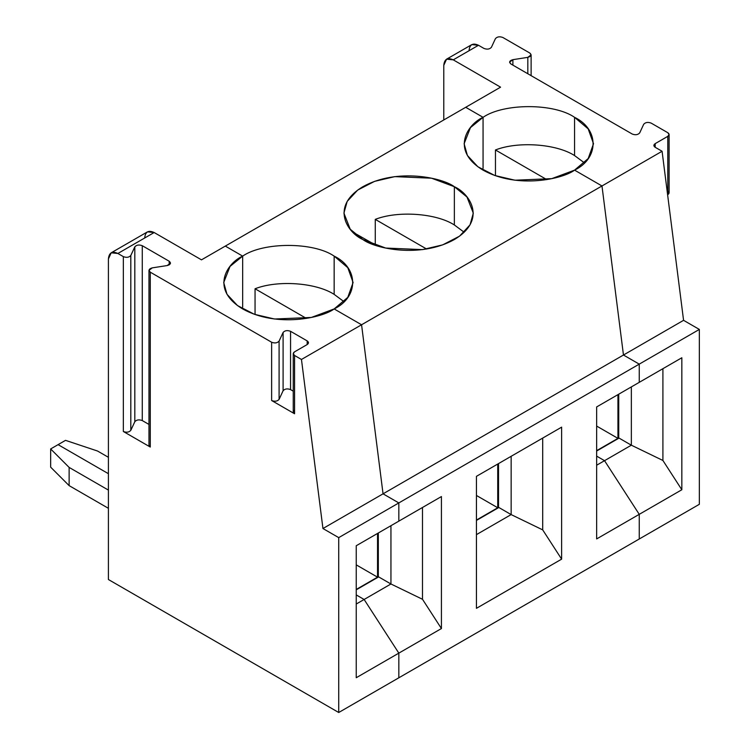 <?xml version="1.0" encoding="UTF-8"?>
<svg xmlns="http://www.w3.org/2000/svg" width="750" height="750" viewBox="0 0 750 750"><rect width="100%" height="100%" fill="white"/><g stroke="black" fill="none" stroke-linecap="round" stroke-linejoin="round"><path stroke-width="1.12" d="M667.791 190.997C669.497 192.206 669.497 193.425 667.791 194.644L667.791 136.35L655.172 143.634L655.172 147.281L662.081 151.266L683.569 320.325L623.466 355.022L639.244 364.134L639.244 382.35L681.834 357.759L681.834 489.75L662.906 460.472L681.834 489.75L639.244 514.341L604.538 460.678L639.244 514.341L639.244 538.997L639.244 514.341L681.834 489.75L681.834 357.759L639.244 382.35L639.244 364.134L623.466 355.022L601.978 185.963L574.566 170.137L588.188 158.559L593.513 143.728L588.188 128.887L574.566 117.319L574.566 155.569L584.391 162.853L574.566 155.569C556.406 143.812 517.997 141.094 495.459 149.972L546.797 179.606L495.459 149.972L495.459 175.472L495.459 149.972C517.997 141.094 556.406 143.812 574.566 155.569L574.566 117.319C553.978 103.069 503.653 103.069 483.066 117.319L465.712 107.297L500.578 87.169L465.712 107.297L483.066 117.319L483.066 168.319L483.066 117.319C503.653 103.069 553.978 103.069 574.566 117.319C599.241 129.206 599.241 158.25 574.566 170.137L601.978 185.963L574.566 170.137C563.016 178.922 517.556 189.328 483.066 170.137C449.831 150.234 467.85 123.975 483.066 117.319L465.712 107.297L201.487 259.847L154.162 232.528L117.881 253.472L123.347 256.631C126.572 257.831 129.056 257.447 130.809 255.478L134.812 246.853C136.556 244.884 139.05 244.5 142.275 245.7L169.2 261.244C171.291 263.109 170.616 264.544 167.203 265.556L152.278 267.863L167.203 265.556L170.512 263.072L169.2 261.244L142.275 245.7C139.05 244.5 136.556 244.884 134.812 246.853L134.812 421.725L130.809 430.341C129.056 432.309 126.572 432.703 123.347 431.494L150.272 447.047L150.272 443.4M604.538 460.678L596.644 456.122L604.538 460.678L631.35 445.191L619.05 438.084L596.644 451.022L619.05 438.084L631.35 445.191L604.538 460.678L596.644 456.122L604.538 460.678L596.644 465.225L604.538 460.678L639.244 514.341L596.644 538.931L596.644 406.941L639.244 382.35L639.244 364.134L699.347 329.428L699.347 504.3L699.347 329.428L683.569 320.325L699.347 329.428L398.831 502.931L383.053 493.828L361.566 324.769L334.153 308.934C322.613 317.728 277.144 328.125 242.662 308.934C209.419 289.031 227.438 262.781 242.662 256.116L225.309 246.094L242.662 256.116L230.025 266.428L223.706 282.525L226.978 294.244L237.469 305.55L254.362 314.288L274.566 319.012L311.334 317.456L334.153 308.934L361.566 324.769L301.462 359.466L361.566 324.769L383.053 493.828L322.95 528.525L301.462 359.466L294.562 355.481L301.462 359.466L322.95 528.525L383.053 493.828L398.831 502.931L338.728 537.628L322.95 528.525L338.728 537.628L398.831 502.931L398.831 521.147L398.831 502.931L398.831 521.147L356.241 545.737L441.422 496.556L441.422 628.547L356.241 677.728L356.241 545.737L356.241 677.728L398.831 653.137L364.125 599.475L356.241 594.919L364.125 599.475L356.241 604.031L364.125 599.475L398.831 653.137L398.831 677.803L398.831 653.137L398.831 677.803L338.728 712.5L338.728 537.628L338.728 712.5L699.347 504.3L639.244 538.997L639.244 514.341L604.538 460.678M643.706 124.266C645.459 122.297 647.944 121.912 651.169 123.112L667.791 132.703L651.169 123.112C647.944 121.912 645.459 122.297 643.706 124.266L639.703 132.881L643.706 124.266M469.031 50.737C469.631 44.494 472.781 42.675 478.491 45.272L453.253 59.85C447.544 57.244 444.394 59.072 443.784 65.316L443.784 119.953L443.784 65.316L446.559 59.184L453.253 59.85L478.491 45.272L471.797 44.616L446.559 59.184M478.491 45.272L483.956 48.431L478.491 45.272M510.891 63.975L632.241 134.044C635.466 135.244 637.959 134.859 639.703 132.881C637.959 134.859 635.466 135.244 632.241 134.044L510.891 63.975C508.809 62.119 509.475 60.675 512.888 59.672L527.822 57.356C531.234 56.344 531.9 54.909 529.819 53.044L502.884 37.5C499.659 36.3 497.175 36.684 495.422 38.653L491.419 47.278C489.675 49.247 487.181 49.631 483.956 48.431C487.181 49.631 489.675 49.247 491.419 47.278L495.422 38.653C497.175 36.684 499.659 36.3 502.884 37.5L529.819 53.044L531.122 54.872L527.822 57.356L527.822 73.753L527.822 57.356L512.888 59.672L512.888 65.128L512.888 59.672L509.578 62.156L510.891 63.975M662.906 460.472L631.35 445.191L631.35 386.906L631.35 445.191L662.906 460.472L662.906 368.691L662.906 460.472M618.731 394.191L618.731 438.272L618.731 394.191M617.944 394.641L617.944 438.366L596.644 450.656L617.944 438.366L617.944 394.641M596.644 426.066L617.944 438.366L596.644 426.066M144.694 237.994C145.294 231.75 148.453 229.922 154.162 232.528L201.487 259.847L465.712 107.297L483.066 117.319L470.438 127.631L464.119 143.728L467.391 155.447L477.872 166.753L494.766 175.491L514.978 180.216L551.747 178.65L574.566 170.137L601.978 185.963L623.466 355.022L639.244 364.134L639.244 382.35L596.644 406.941L596.644 538.931L639.244 514.341L639.244 538.997L398.831 677.803L398.831 653.137L364.125 599.475L390.947 583.987L378.637 576.891L390.947 583.987L364.125 599.475L356.241 594.919L364.125 599.475L398.831 653.137L441.422 628.547L422.494 599.278L422.494 507.488L422.494 599.278L441.422 628.547L441.422 496.556L398.831 521.147L398.831 502.931L383.053 493.828L361.566 324.769L334.153 308.934L347.784 297.366L353.1 282.525L347.784 267.694L334.153 256.116C358.828 268.003 358.828 297.056 334.153 308.934L361.566 324.769L601.978 185.963L361.566 324.769L383.053 493.828L623.466 355.022L383.053 493.828L398.831 502.931L639.244 364.134L623.466 355.022L601.978 185.963L662.081 151.266L601.978 185.963L623.466 355.022L683.569 320.325L662.081 151.266L655.172 147.281C653.475 146.062 653.475 144.853 655.172 143.634L667.791 136.35C669.497 135.131 669.497 133.922 667.791 132.703L669.103 134.531L667.791 136.35L667.791 194.644L669.103 192.816L669.103 134.531M453.253 59.85L500.578 87.169L453.253 59.85M655.172 147.281L655.172 143.634L653.869 145.453L655.172 147.281M148.969 424.434L142.275 420.572C139.05 419.363 136.556 419.747 134.812 421.725C136.556 419.747 139.05 419.363 142.275 420.572L142.275 245.7L142.275 420.572L148.969 424.434M150.272 272.175L148.969 270.356L152.278 267.863C148.856 268.875 148.191 270.319 150.272 272.175L271.631 342.244C274.856 343.444 277.341 343.059 279.094 341.081L283.097 332.466C284.841 330.497 287.334 330.113 290.559 331.312L307.181 340.903C308.878 342.122 308.878 343.331 307.181 344.55L294.562 351.834C292.856 353.053 292.856 354.262 294.562 355.481L294.562 413.766L271.631 400.528L271.631 342.244L150.272 272.175L150.272 447.047L150.272 272.175M148.969 270.356L148.969 445.219L150.272 447.047L123.347 431.494L123.347 256.631L117.881 253.472L154.162 232.528L147.469 231.862L111.188 252.806L117.881 253.472C112.172 250.875 109.013 252.694 108.412 258.938L111.188 252.806M242.662 307.116L242.662 256.116C263.25 241.866 313.566 241.866 334.153 256.116L334.153 294.366L343.978 301.65L334.153 294.366L334.153 256.116C313.566 241.866 263.25 241.866 242.662 256.116L242.662 307.116M108.412 258.938L108.412 579.525L338.728 712.5L108.412 579.525L108.412 258.938M130.809 255.478C129.056 257.447 126.572 257.831 123.347 256.631L123.347 431.494C126.572 432.703 129.056 432.309 130.809 430.341L130.809 255.478L130.809 430.341L134.812 421.725L134.812 246.853L130.809 255.478M169.2 264.891L169.2 261.244L169.2 264.891M293.25 353.653L293.25 411.947L294.562 413.766L294.562 355.481L293.25 353.653L294.562 351.834L307.181 344.55L307.181 340.903L290.559 331.312L290.559 389.597L293.25 391.153L290.559 389.597L290.559 331.312C287.334 330.113 284.841 330.497 283.097 332.466L283.097 390.75C284.841 388.781 287.334 388.397 290.559 389.597C287.334 388.397 284.841 388.781 283.097 390.75L283.097 332.466L279.094 341.081L279.094 399.375L283.097 390.75L279.094 399.375C277.341 401.344 274.856 401.728 271.631 400.528L294.562 413.766C292.856 412.556 292.856 411.337 294.562 410.128M307.181 344.55L308.484 342.731L307.181 340.903L307.181 344.55M279.094 341.081C277.341 343.059 274.856 343.444 271.631 342.244L271.631 400.528C274.856 401.728 277.341 401.344 279.094 399.375L279.094 341.081M69.131 485.634L50.653 467.156L50.653 448.941L69.131 467.419L69.131 485.634L108.412 508.313L69.131 485.634L69.131 467.419L108.412 490.097L69.131 467.419L50.653 448.941L58.087 444.647L50.653 448.941L50.653 467.156L69.131 485.634M108.412 473.7L58.087 444.647L108.412 473.7M476.447 608.325L476.447 476.334L561.628 427.153L561.628 559.144L476.447 608.325L561.628 559.144L561.628 427.153L476.447 476.334L476.447 608.325M542.7 529.875L561.628 559.144L542.7 529.875L511.144 514.594L511.144 456.3L511.144 514.594L498.844 507.488L511.144 514.594L476.447 534.628L511.144 514.594L542.7 529.875L542.7 438.084L542.7 529.875M498.525 463.584L498.525 507.666L498.525 463.584M498.844 507.488L476.447 520.425L498.844 507.488M497.737 464.044L497.737 507.759L476.447 520.059L497.737 507.759L476.447 495.469L497.737 507.759L497.737 464.044M225.309 246.094L242.662 256.116L225.309 246.094M454.359 186.713C469.575 193.378 487.594 219.628 454.359 239.541C419.878 258.731 374.409 248.325 362.859 239.541C347.644 232.875 329.625 206.625 362.859 186.713C397.35 167.522 442.819 177.928 454.359 186.713L431.541 178.2L394.772 176.634L374.559 181.369L357.666 190.097L347.184 201.403L343.912 213.131L350.231 229.228L362.859 239.541L385.678 248.053L422.447 249.619L442.659 244.884L459.553 236.156L470.044 224.85L473.306 213.131L466.988 197.025L454.359 186.713L454.359 224.963L464.184 232.256L454.359 224.963L454.359 186.713M353.044 232.256L376.35 245.503L353.044 232.256M375.262 244.875L375.262 219.375C397.791 210.497 436.2 213.216 454.359 224.963C436.2 213.216 397.791 210.497 375.262 219.375L375.262 244.875M426.591 249.009L375.262 219.375L426.591 249.009M483.066 117.319L483.066 168.319L483.066 117.319M390.947 583.987L390.947 525.703L390.947 583.987L422.494 599.278L390.947 583.987M378.319 532.987L378.319 577.069L378.319 532.987M378.637 576.891L356.241 589.819L378.637 576.891M377.531 533.447L377.531 577.163L356.241 589.453L377.531 577.163L356.241 564.862L377.531 577.163L377.531 533.447M255.056 314.278L255.056 288.769C277.584 279.891 315.994 282.609 334.153 294.366C315.994 282.609 277.584 279.891 255.056 288.769L255.056 314.278M306.384 318.403L255.056 288.769L306.384 318.403M108.412 457.303L97.528 451.022L65.522 440.353L58.087 444.647L65.522 440.353L97.528 451.022L108.412 457.303M531.122 54.872L531.122 75.666"/></g></svg>
